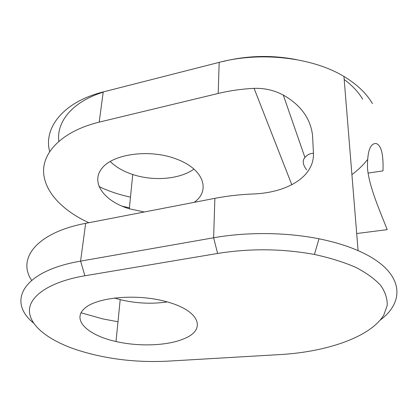 <?xml version="1.0" encoding="UTF-8"?>
<svg xmlns="http://www.w3.org/2000/svg" width="418" height="418" viewBox="0 0 418 418"><rect width="100%" height="100%" fill="white"/><g stroke="black" fill="none" stroke-linecap="round" stroke-linejoin="round"><path stroke-width="0.63" d="M33.539 323.051C6.986 301.608 22.128 271.12 80.59 261.13L213.624 237.769C246.824 231.859 286.262 232.22 318.971 238.798C333.789 241.776 346.825 245.721 358.085 250.633C403.318 270.247 406.672 300.354 380.328 320.01M88.867 222.716C62.35 210.594 43.77 191.287 43.577 170.936C43.488 150.684 64.053 130.677 99.197 122.134L218.191 93.46L219.173 62.36C260.921 51.309 312.732 57.449 343.946 76.484C357.045 84.373 366.56 93.433 372.485 103.669M367.281 159.875C363.028 165.23 357.907 170.147 351.914 174.619M218.191 93.46C229.675 90.696 241.635 88.997 254.076 88.36C264.505 88.015 274.239 90.257 283.284 95.074C300.641 104.908 310.396 118.273 312.539 135.176L313.416 152.701C314.78 177.373 286.048 192.594 254.097 193.942C240.481 194.448 227.408 195.917 214.873 198.336L85.648 223.337C36.465 232.612 16.976 258.784 31.627 280.306M368.112 173.089L382.992 170.894C383.541 154.399 381.263 145.271 376.163 143.515C370.129 143.228 367.234 151.468 367.49 168.229C369.089 187.045 380.516 212.334 387.193 229.649L356.695 233.526M313.443 153.301C310.193 153.296 307.361 154.691 304.941 157.487C302.204 160.512 302.757 164.629 306.613 169.839M80.993 312.779L102.509 318.835L117.98 321.776M114.307 297.966L120.201 299.633C136.08 303.447 151.76 304.205 167.247 301.911M184.714 338.423C168.626 345.728 139.555 346.94 116.005 341.522C88.25 335.419 71.609 320.345 84.264 308.703C96.427 296.916 137.919 293.316 167.576 302.005C200.212 311.049 206.137 329.682 184.714 338.423M219.173 62.36L103.236 91.929C63.364 101.872 43.263 127.887 49.658 151.546M129.408 207.814L122.061 206.189M144.288 211.994L129.308 208.796C104.401 201.382 90.142 182.697 102.018 168.219C113.45 153.578 150.511 148.808 176.804 159.185C204.041 169.342 210.672 190.681 194.224 202.328M193.962 169.107L193.22 169.614C178.951 179.369 153.239 181.334 132.746 174.499C123.399 171.417 115.87 167.069 110.153 161.463M214.873 198.336L213.624 237.769L217.621 253.46L84.88 275.775C49.674 281.753 29.255 296.096 29.417 310.84C29.688 325.664 48.284 339.949 74.832 349.202C103.972 358.843 135.082 362.819 168.161 361.131L280.562 354.548C326.866 351.836 370.369 337.086 383.766 315.141L387.193 305.532C387.47 298.891 385.359 292.25 380.85 285.609C374.915 279.083 366.586 273.011 355.864 267.395C343.862 262.175 330.053 257.864 314.435 254.468L318.971 238.798M217.621 253.46C250.126 248.266 282.401 248.6 314.435 254.468M223.029 61.483C247.163 55.516 271.575 54.883 296.268 59.586M344.192 79.488C352.285 85.486 358.445 92.059 362.678 99.218M130.479 197.118C119.198 194.731 108.69 191.204 98.956 186.538M58.813 141.237C56.315 121.711 72.706 101.485 103.204 92.185M291.795 184.699L254.076 88.36M84.88 275.775L80.59 261.13L85.648 223.337M99.197 122.134L103.236 91.929M358.085 250.633L343.946 76.484M283.289 95.074L304.941 157.487M116.005 341.522L120.201 299.633M129.308 208.796L132.746 174.499"/></g></svg>
